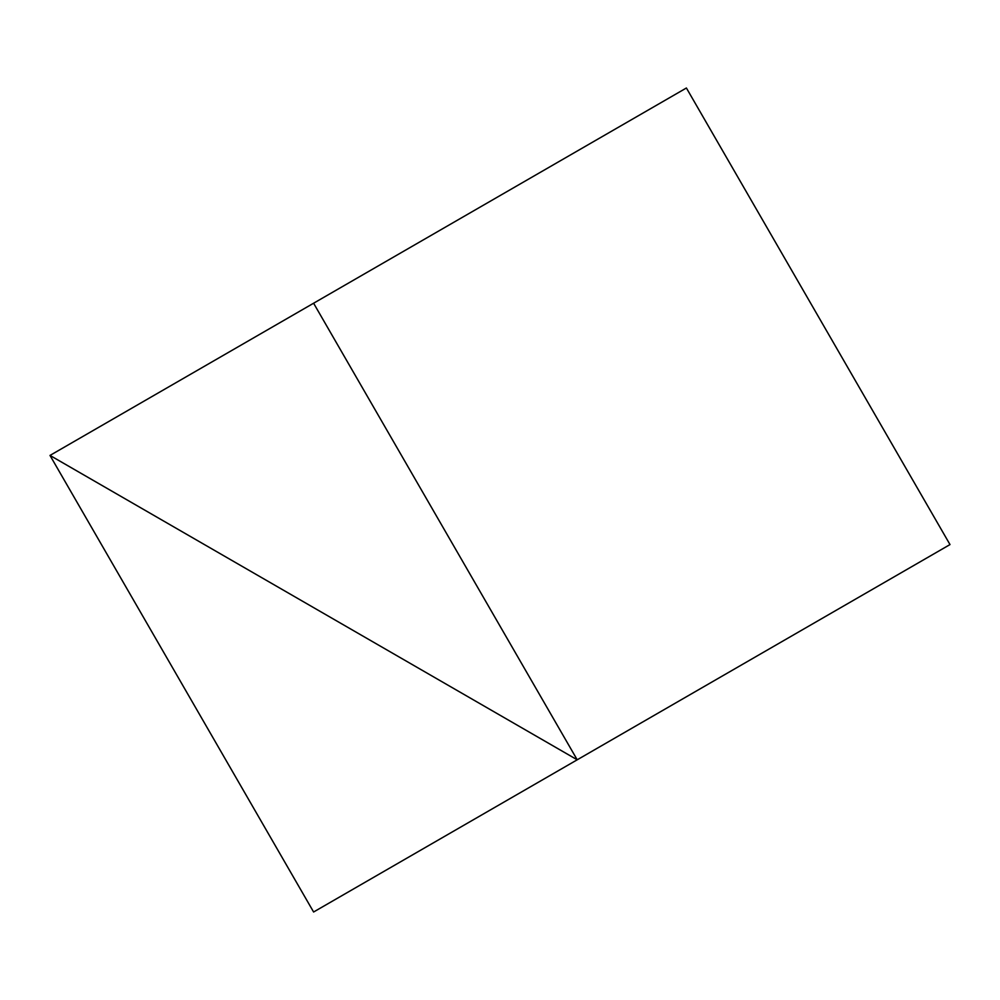 <?xml version="1.0" encoding="UTF-8"?>
<svg xmlns="http://www.w3.org/2000/svg" width="1000" height="1000" viewBox="0 0 1000 1000"><rect width="100%" height="100%" fill="white"/><g stroke="black" fill="none" stroke-linecap="round" stroke-linejoin="round"><path stroke-width="1.5" d="M313.6 303.225L577.212 759.8L950 544.575L686.4 88L313.6 303.225L50 455.425L313.6 912L577.212 759.8L50 455.425L577.212 759.8L950 544.575"/></g></svg>
